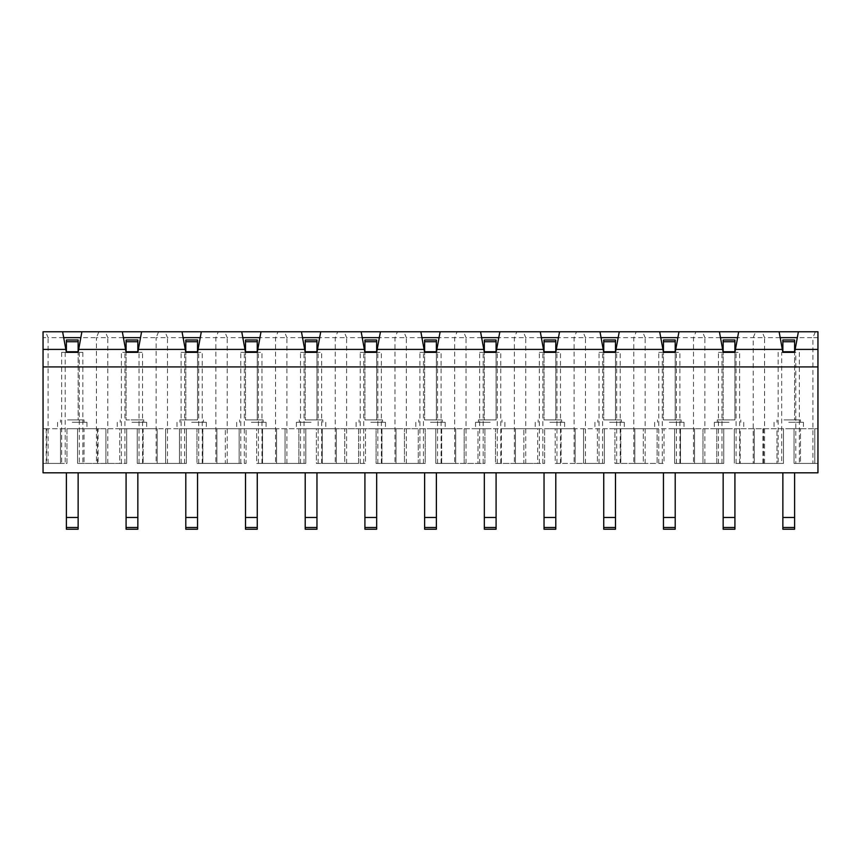 <?xml version="1.0" encoding="UTF-8"?>
<svg xmlns="http://www.w3.org/2000/svg" width="861" height="861" viewBox="0 0 861 861"><rect width="100%" height="100%" fill="white"/><g stroke="black" fill="none" stroke-linecap="round" stroke-linejoin="round"><path stroke-width="0.65" stroke-dasharray="4.3 3.23" d="M729.041 419.92L717.278 419.92L729.041 419.92M729.041 422.277L714.339 422.277L729.041 422.277M669.331 419.92L681.083 419.92L669.331 419.92M669.331 422.277L684.021 422.277L669.331 422.277M609.62 419.92L621.373 419.92L609.62 419.92M609.62 422.277L624.311 422.277L609.62 422.277M549.91 419.92L561.663 419.92L549.91 419.92M549.91 422.277L564.601 422.277L549.91 422.277M490.21 419.92L478.458 419.92L490.21 419.92M490.21 422.277L475.52 422.277L490.21 422.277M430.5 419.92L442.253 419.92L430.5 419.92M430.5 422.277L445.191 422.277L430.5 422.277M370.79 419.92L382.542 419.92L370.79 419.92M370.79 422.277L385.48 422.277L370.79 422.277M311.09 419.92L322.843 419.92L311.09 419.92M311.09 422.277L296.399 422.277L311.09 422.277M251.38 419.92L263.132 419.92L251.38 419.92M251.38 422.277L266.071 422.277L251.38 422.277M191.669 419.92L179.917 419.92L191.669 419.92M191.669 422.277L206.36 422.277L191.669 422.277M729.041 428.735L714.339 428.735L729.041 428.735M669.331 428.735L684.021 428.735L669.331 428.735M609.62 428.735L624.311 428.735L609.62 428.735M549.91 428.735L564.601 428.735L549.91 428.735M490.21 428.735L475.52 428.735L490.21 428.735M430.5 428.735L445.191 428.735L430.5 428.735M370.79 428.735L385.48 428.735L370.79 428.735M311.09 428.735L296.399 428.735L311.09 428.735M251.38 428.735L266.071 428.735L251.38 428.735M191.669 428.735L206.36 428.735L191.669 428.735M131.959 419.92L143.722 419.92L131.959 419.92M131.959 422.277L146.661 422.277L131.959 422.277M131.959 428.735L146.661 428.735L131.959 428.735M788.741 419.92L800.493 419.92L788.741 419.92M788.741 422.277L803.431 422.277L788.741 422.277M72.259 419.92L84.012 419.92L72.259 419.92M72.259 422.277L86.95 422.277L72.259 422.277M788.741 428.735L803.431 428.735L788.741 428.735M72.259 428.735L86.95 428.735L72.259 428.735M734.917 351.751L734.917 419.92L723.154 419.92L734.917 419.92L734.917 352.343L739.61 352.343L718.461 352.343L723.154 352.343L723.154 419.92L723.154 351.751L734.917 351.751L734.917 339.998L723.154 339.998L723.154 351.751M675.207 351.751L675.207 419.92L663.454 419.92L675.207 419.92L675.207 352.343L679.91 352.343L658.751 352.343L663.454 352.343L663.454 419.92L663.454 351.751L675.207 351.751L675.207 339.998L663.454 339.998L663.454 351.751M615.497 351.751L615.497 419.92L603.744 419.92L615.497 419.92L615.497 352.343L620.2 352.343L599.041 352.343L603.744 352.343L603.744 419.92L603.744 351.751L615.497 351.751L615.497 339.998L603.744 339.998L603.744 351.751M555.786 351.751L555.786 419.92L544.034 419.92L555.786 419.92L555.786 352.343L560.489 352.343L539.341 352.343L544.034 352.343L544.034 419.92L544.034 351.751L555.786 351.751L555.786 339.998L544.034 339.998L544.034 351.751M496.087 351.751L496.087 419.92L484.334 419.92L496.087 419.92L496.087 352.343L500.79 352.343L479.631 352.343L484.334 352.343L484.334 419.92L484.334 351.751L496.087 351.751L496.087 339.998L484.334 339.998L484.334 351.751M436.376 351.751L436.376 419.92L424.624 419.92L436.376 419.92L436.376 352.343L441.08 352.343L419.92 352.343L424.624 352.343L424.624 419.92L424.624 351.751L436.376 351.751L436.376 339.998L424.624 339.998L424.624 351.751M376.666 351.751L376.666 419.92L364.913 419.92L376.666 419.92L376.666 352.343L381.369 352.343L360.21 352.343L364.913 352.343L364.913 419.92L364.913 351.751L376.666 351.751L376.666 339.998M316.966 351.751L316.966 419.92L305.214 419.92L316.966 419.92L316.966 352.343L321.659 352.343L300.511 352.343L305.214 352.343L305.214 419.92L305.214 351.751L316.966 351.751L316.966 339.998M257.256 351.751L257.256 419.92L245.503 419.92L257.256 419.92L257.256 352.343L261.959 352.343L240.8 352.343L245.503 352.343L245.503 419.92L245.503 351.751L257.256 351.751L257.256 339.998M197.546 351.751L197.546 419.92L185.793 419.92L197.546 419.92L197.546 352.343L202.249 352.343L181.09 352.343L185.793 352.343L185.793 419.92L185.793 351.751L197.546 351.751L197.546 339.998M97.465 463.412L97.465 428.735L137.254 428.735L137.254 463.412L186.385 463.412L186.385 428.735L186.385 463.412L165.624 463.412L165.624 428.735L165.624 463.412L157.176 463.412L179.443 463.412L179.443 428.735L157.176 428.735L196.965 428.735L196.965 463.412L246.085 463.412L246.085 428.735L246.085 463.412L225.334 463.412L225.334 428.735L225.334 463.412L216.875 463.412L239.154 463.412L239.154 428.735L216.875 428.735L256.664 428.735L256.664 463.412L305.795 463.412L305.795 428.735L305.795 463.412L285.045 463.412L285.045 428.735L285.045 463.412L276.585 463.412L298.853 463.412L298.853 428.735L276.585 428.735L316.374 428.735L316.374 463.412L365.505 463.412L365.505 428.735L365.505 463.412L344.744 463.412L344.744 428.735L344.744 463.412L336.296 463.412L358.563 463.412L358.563 428.735L336.296 428.735L376.085 428.735L376.085 463.412L425.216 463.412L425.216 428.735L425.216 463.412L404.455 463.412L404.455 428.735L404.455 463.412L395.995 463.412L418.274 463.412L418.274 428.735L395.995 428.735L435.784 428.735L435.784 463.412L484.915 463.412L484.915 428.735L484.915 463.412L464.165 463.412L464.165 428.735L464.165 463.412L455.706 463.412L477.973 463.412L477.973 428.735L455.706 428.735L495.495 428.735L495.495 463.412L544.626 463.412L544.626 428.735L544.626 463.412L523.865 463.412L523.865 428.735L523.865 463.412L515.416 463.412L537.684 463.412L537.684 428.735L515.416 428.735L555.205 428.735L555.205 463.412L604.336 463.412L604.336 428.735L604.336 463.412L583.575 463.412L583.575 428.735L583.575 463.412L575.126 463.412L597.394 463.412L597.394 428.735L575.126 428.735L614.915 428.735L614.915 463.412L664.035 463.412L664.035 428.735L664.035 463.412L643.285 463.412L643.285 428.735L643.285 463.412L634.826 463.412L657.104 463.412L657.104 428.735L634.826 428.735L674.615 428.735L674.615 463.412L723.746 463.412L723.746 428.735L723.746 463.412L702.985 463.412L702.985 428.735L702.985 463.412L694.536 463.412L716.804 463.412L716.804 428.735L694.536 428.735L776.988 428.735L776.988 463.412L776.988 428.735L814.786 428.735L783.456 428.735L783.456 463.412L740.202 463.412L740.202 428.735L716.804 428.735L716.804 463.412L680.491 463.412L680.491 428.735L657.104 428.735L657.104 463.412L620.781 463.412L620.781 428.735L597.394 428.735L597.394 463.412L561.081 463.412L561.081 428.735L537.684 428.735L537.684 463.412L501.371 463.412L501.371 428.735L477.973 428.735L477.973 463.412L441.661 463.412L441.661 428.735L418.274 428.735L418.274 463.412L381.95 463.412L381.95 428.735L358.563 428.735L358.563 463.412L322.251 463.412L322.251 428.735L298.853 428.735L298.853 463.412L262.54 463.412L262.54 428.735L239.154 428.735L239.154 463.412L202.83 463.412L202.83 428.735L179.443 428.735L179.443 463.412L143.13 463.412L143.13 428.735L119.733 428.735L119.733 463.412L84.012 463.412L126.675 463.412L77.544 463.412L119.733 463.412L119.733 428.735L105.914 428.735L105.914 463.412L105.914 428.735L98.057 428.735L98.057 463.412M763.535 428.735L783.456 428.735L783.456 463.412L734.325 463.412L776.988 463.412L740.202 463.412L740.202 428.735L763.535 428.735L763.535 463.412M694.536 463.412L680.491 463.412L680.491 428.735L694.536 428.735L694.536 463.412L674.615 463.412L674.615 428.735L694.536 428.735L694.536 463.412M754.247 428.735L754.247 463.412L754.247 428.735M762.943 428.735L762.943 463.412M704.858 463.412L704.858 337.652L677.887 337.652M764.568 463.412L764.568 337.652L737.597 337.652M720.474 337.652L704.858 337.652L702.415 331.776L719.398 331.776L678.963 331.776L675.207 352.343M755.657 331.776L779.108 331.776L738.673 331.776L755.657 331.776L753.214 337.652L753.214 463.412M734.325 428.735L734.325 463.412L734.325 428.735M718.461 463.412L718.461 352.343M739.61 463.412L739.61 352.343M634.826 463.412L620.781 463.412L620.781 428.735L634.826 428.735L634.826 463.412L614.915 463.412L614.915 428.735L634.826 428.735L634.826 463.412M645.158 463.412L645.158 337.652L618.187 337.652M660.764 337.652L645.158 337.652L642.704 331.776L659.687 331.776L619.263 331.776L615.497 352.343M678.963 331.776L695.946 331.776L693.503 337.652L693.503 463.412M658.751 463.412L658.751 352.343M679.91 463.412L679.91 352.343M575.126 463.412L561.081 463.412L561.081 428.735L575.126 428.735L575.126 463.412L555.205 463.412L555.205 428.735L575.126 428.735L575.126 463.412M585.448 463.412L585.448 337.652L558.477 337.652M601.053 337.652L585.448 337.652L583.005 331.776L599.988 331.776L559.553 331.776L555.786 352.343M619.263 331.776L636.247 331.776L633.793 337.652L633.793 463.412M599.041 463.412L599.041 352.343M620.2 463.412L620.2 352.343M515.416 463.412L501.371 463.412L501.371 428.735L515.416 428.735L515.416 463.412L495.495 463.412L495.495 428.735L515.416 428.735L515.416 463.412M525.737 463.412L525.737 337.652L498.767 337.652M541.354 337.652L525.737 337.652L523.294 331.776L540.277 331.776L499.843 331.776L496.087 352.343M559.553 331.776L576.536 331.776L574.083 337.652L574.083 463.412M539.341 463.412L539.341 352.343M560.489 463.412L560.489 352.343M455.706 463.412L441.661 463.412L441.661 428.735L455.706 428.735L455.706 463.412L435.784 463.412L435.784 428.735L455.706 428.735L455.706 463.412M466.038 463.412L466.038 337.652L439.067 337.652M481.643 337.652L466.038 337.652L463.584 331.776L480.567 331.776L440.132 331.776L436.376 352.343M499.843 331.776L516.826 331.776L514.383 337.652L514.383 463.412M479.631 463.412L479.631 352.343M500.79 463.412L500.79 352.343M395.995 463.412L381.95 463.412L381.95 428.735L395.995 428.735L395.995 463.412L376.085 463.412L376.085 428.735L395.995 428.735L395.995 463.412M406.327 463.412L406.327 337.652L379.357 337.652M421.933 337.652L406.327 337.652L403.884 331.776L420.868 331.776L380.433 331.776L376.666 352.343M440.132 331.776L457.116 331.776L454.673 337.652L454.673 463.412M419.92 463.412L419.92 352.343M441.08 463.412L441.08 352.343M336.296 463.412L322.251 463.412L322.251 428.735L336.296 428.735L336.296 463.412L316.374 463.412L316.374 428.735L336.296 428.735L336.296 463.412M346.617 463.412L346.617 337.652L319.646 337.652M362.233 337.652L346.617 337.652L344.174 331.776L361.157 331.776L320.722 331.776L316.966 352.343M380.433 331.776L397.416 331.776L394.962 337.652L394.962 463.412M360.21 463.412L360.21 352.343M381.369 463.412L381.369 352.343M276.585 463.412L262.54 463.412L262.54 428.735L276.585 428.735L276.585 463.412L256.664 463.412L256.664 428.735L276.585 428.735L276.585 463.412M286.917 463.412L286.917 337.652L259.947 337.652M302.523 337.652L286.917 337.652L284.464 331.776L301.447 331.776L261.012 331.776L257.256 352.343M320.722 331.776L337.706 331.776L335.263 337.652L335.263 463.412M300.511 463.412L300.511 352.343M321.659 463.412L321.659 352.343M216.875 463.412L202.83 463.412L202.83 428.735L216.875 428.735L216.875 463.412L196.965 463.412L196.965 428.735L216.875 428.735L216.875 463.412M227.207 463.412L227.207 337.652L200.236 337.652M242.813 337.652L227.207 337.652L224.753 331.776L241.737 331.776L201.313 331.776L197.546 352.343M261.012 331.776L277.995 331.776L275.552 337.652L275.552 463.412M240.8 463.412L240.8 352.343M261.959 463.412L261.959 352.343M157.176 463.412L143.13 463.412L143.13 428.735L157.176 428.735L157.176 463.412L137.254 463.412L137.254 428.735L157.176 428.735L157.176 463.412M167.497 463.412L167.497 337.652L156.142 337.652L156.142 463.412M183.113 337.652L167.497 337.652L165.054 331.776L182.037 331.776L141.602 331.776L137.846 352.343L142.539 352.343L121.39 352.343L126.083 352.343L126.083 419.92L137.846 419.92L126.083 419.92L126.083 351.751L137.846 351.751L137.846 339.998M201.313 331.776L218.296 331.776L215.842 337.652L215.842 463.412M181.09 463.412L181.09 352.343M202.249 463.412L202.249 352.343M736.09 463.412L736.09 352.343M734.917 352.343L735.445 349.405L782.326 349.405L782.864 352.343L781.691 352.343L781.691 463.412M675.745 349.405L722.627 349.405L723.154 352.343M721.981 463.412L721.981 352.343M676.38 463.412L676.38 352.343M616.035 349.405L662.916 349.405L663.454 352.343M662.281 463.412L662.281 352.343M616.67 463.412L616.67 352.343M556.324 349.405L603.206 349.405L603.744 352.343M602.571 463.412L602.571 352.343M556.97 463.412L556.97 352.343M496.625 349.405L543.495 349.405L544.034 352.343M542.86 463.412L542.86 352.343M497.26 463.412L497.26 352.343M436.914 349.405L483.796 349.405L484.334 352.343M483.15 463.412L483.15 352.343M437.549 463.412L437.549 352.343M377.204 349.405L424.086 349.405L424.624 352.343M423.451 463.412L423.451 352.343M377.85 463.412L377.85 352.343M317.505 349.405L364.375 349.405L364.913 352.343M363.74 463.412L363.74 352.343M318.139 463.412L318.139 352.343M257.794 349.405L304.676 349.405L305.214 352.343M304.03 463.412L304.03 352.343M258.429 463.412L258.429 352.343M198.084 349.405L244.965 349.405L245.503 352.343M244.33 463.412L244.33 352.343M198.719 463.412L198.719 352.343M138.373 349.405L185.255 349.405L185.793 352.343M184.62 463.412L184.62 352.343M139.019 463.412L139.019 352.343M304.676 349.405L301.447 331.776M244.965 349.405L241.737 331.776M364.375 349.405L361.157 331.776M424.086 349.405L420.868 331.776M483.796 349.405L480.567 331.776M543.495 349.405L540.277 331.776M603.206 349.405L599.988 331.776M662.916 349.405L659.687 331.776M722.627 349.405L719.398 331.776M738.673 331.776L735.445 349.405M779.108 331.776L782.326 349.405M185.255 349.405L182.037 331.776M141.602 331.776L165.054 331.776M158.585 331.776L156.142 337.652L140.526 337.652M218.296 331.776L224.753 331.776M277.995 331.776L284.464 331.776M337.706 331.776L344.174 331.776M397.416 331.776L403.884 331.776M457.116 331.776L463.584 331.776M516.826 331.776L523.294 331.776M576.536 331.776L583.005 331.776M636.247 331.776L642.704 331.776M695.946 331.776L702.415 331.776M107.786 463.412L107.786 337.652L96.432 337.652L96.432 463.412M123.403 337.652L107.786 337.652L105.343 331.776L122.327 331.776L81.892 331.776L105.343 331.776M126.675 428.735L126.675 463.412L126.675 428.735M121.39 463.412L121.39 352.343M142.539 463.412L142.539 352.343M62.616 331.776L43.05 331.776L62.616 331.776L66.383 352.343L61.68 352.343L82.839 352.343L78.136 352.343L78.674 349.405L125.555 349.405L126.083 352.343M124.91 463.412L124.91 352.343M79.309 352.343L79.309 463.412M125.555 349.405L122.327 331.776M78.674 349.405L81.892 331.776M98.875 331.776L96.432 337.652L80.816 337.652M794.617 351.751L794.617 339.998L782.864 339.998L782.864 351.751L794.617 351.751L794.617 419.92L782.864 419.92L794.617 419.92L794.617 352.343L795.79 352.343L795.79 463.412L799.32 463.412L794.036 463.412L817.95 463.412L795.79 463.412M78.136 351.751L78.136 339.998L66.383 339.998L66.383 351.751L78.136 351.751L78.136 419.92L66.383 419.92L78.136 419.92L78.136 352.343M800.493 463.412L817.95 463.412L800.493 463.412L800.493 428.735L800.493 463.412M46.688 463.412L60.507 463.412L43.05 463.412L46.688 463.412L46.688 428.735L84.012 428.735L84.012 463.412L84.012 428.735L98.057 428.735M46.688 428.735L43.05 428.735L43.05 463.412L43.05 428.735L66.964 428.735L66.964 463.412L43.05 463.412L43.05 331.776L43.05 472.807L817.95 472.807L817.95 331.776L43.05 331.776L43.05 463.412L66.964 463.412L66.964 428.735L77.544 428.735L77.544 463.412L77.544 428.735L97.465 428.735M795.155 349.405L798.384 331.776L817.95 331.776L817.95 463.412L817.95 349.405L795.155 349.405L794.617 352.343M65.21 352.343L65.21 463.412M65.845 349.405L43.05 349.405M48.087 463.412L48.087 337.652L43.05 337.652M817.95 366.915L43.05 366.915M734.917 472.807L723.154 472.807L734.917 472.807L734.917 517.472L723.154 517.472L723.154 529.224L734.917 529.224L734.917 517.472M675.207 472.807L663.454 472.807L675.207 472.807L675.207 517.472L663.454 517.472L663.454 529.224L675.207 529.224L675.207 517.472M615.497 472.807L603.744 472.807L615.497 472.807L615.497 517.472L603.744 517.472L603.744 529.224L615.497 529.224L615.497 517.472M555.786 472.807L544.034 472.807L555.786 472.807L555.786 517.472L544.034 517.472L544.034 529.224L555.786 529.224L555.786 517.472M496.087 472.807L484.334 472.807L496.087 472.807L496.087 517.472L484.334 517.472L484.334 529.224L496.087 529.224L496.087 517.472M436.376 472.807L424.624 472.807L436.376 472.807L436.376 517.472L424.624 517.472L424.624 529.224L436.376 529.224L436.376 517.472M376.666 472.807L364.913 472.807L376.666 472.807L376.666 517.472L364.913 517.472L364.913 529.224L376.666 529.224L376.666 517.472M316.966 472.807L305.214 472.807L316.966 472.807L316.966 517.472L305.214 517.472L305.214 529.224L316.966 529.224L316.966 517.472M257.256 472.807L245.503 472.807L257.256 472.807L257.256 517.472L245.503 517.472L245.503 529.224L257.256 529.224L257.256 517.472M197.546 472.807L185.793 472.807L197.546 472.807L197.546 517.472L185.793 517.472L185.793 529.224L197.546 529.224L197.546 517.472M137.846 472.807L126.083 472.807L137.846 472.807L137.846 517.472L126.083 517.472L126.083 529.224L137.846 529.224L137.846 517.472M78.136 472.807L66.383 472.807L78.136 472.807L78.136 517.472L66.383 517.472L66.383 529.224L78.136 529.224L78.136 517.472M794.617 472.807L782.864 472.807L794.617 472.807L794.617 517.472L782.864 517.472L782.864 529.224L794.617 529.224L794.617 517.472M817.95 337.652L812.913 337.652L812.913 463.412M817.95 349.405L817.95 331.776L798.384 331.776M817.95 428.735L817.95 463.412L817.95 428.735L814.786 428.735L817.95 428.735M60.507 463.412L60.507 428.735L60.507 463.412M63.692 337.652L48.087 337.652L45.633 331.776M815.367 331.776L812.913 337.652L797.308 337.652M780.184 337.652L764.568 337.652L762.125 331.776M781.691 352.343L795.79 352.343M61.68 352.343L61.68 463.412M82.839 352.343L82.839 463.412M778.161 352.343L778.161 463.412M799.32 352.343L799.32 463.412M794.036 428.735L794.036 463.412L794.036 428.735M814.786 428.735L814.786 463.412L814.786 428.735M46.214 428.735L46.214 463.412M66.383 351.751L66.383 352.343M782.864 351.751L782.864 352.343M782.864 517.472L782.864 472.807M66.383 517.472L66.383 472.807M137.846 352.343L137.846 351.751M126.083 339.998L126.083 351.751M126.083 517.472L126.083 472.807M185.793 339.998L185.793 351.751M245.503 339.998L245.503 351.751M305.214 339.998L305.214 351.751M364.913 339.998L364.913 351.751M185.793 517.472L185.793 472.807M245.503 517.472L245.503 472.807M305.214 517.472L305.214 472.807M364.913 517.472L364.913 472.807M424.624 517.472L424.624 472.807M484.334 517.472L484.334 472.807M544.034 517.472L544.034 472.807M603.744 517.472L603.744 472.807M663.454 517.472L663.454 472.807M723.154 517.472L723.154 472.807M66.383 341.742L78.136 341.742M782.864 341.742L794.617 341.742M78.136 527.481L66.383 527.481M794.617 527.481L782.864 527.481M126.083 341.742L137.846 341.742M137.846 527.481L126.083 527.481M185.793 341.742L197.546 341.742M245.503 341.742L257.256 341.742M305.214 341.742L316.966 341.742M364.913 341.742L376.666 341.742M424.624 341.742L436.376 341.742M484.334 341.742L496.087 341.742M544.034 341.742L555.786 341.742M603.744 341.742L615.497 341.742M663.454 341.742L675.207 341.742M723.154 341.742L734.917 341.742M197.546 527.481L185.793 527.481M257.256 527.481L245.503 527.481M316.966 527.481L305.214 527.481M376.666 527.481L364.913 527.481M436.376 527.481L424.624 527.481M496.087 527.481L484.334 527.481M555.786 527.481L544.034 527.481M615.497 527.481L603.744 527.481M675.207 527.481L663.454 527.481M734.917 527.481L723.154 527.481M740.794 419.92L740.794 422.277M681.083 419.92L681.083 422.277M621.373 419.92L621.373 422.277M561.663 419.92L561.663 422.277M501.963 419.92L501.963 422.277M442.253 419.92L442.253 422.277M382.542 419.92L382.542 422.277M322.843 419.92L322.843 422.277M263.132 419.92L263.132 422.277M203.422 419.92L203.422 422.277M743.732 422.277L743.732 428.735M684.021 422.277L684.021 428.735M624.311 422.277L624.311 428.735M564.601 422.277L564.601 428.735M504.901 422.277L504.901 428.735M445.191 422.277L445.191 428.735M385.48 422.277L385.48 428.735M325.781 422.277L325.781 428.735M266.071 422.277L266.071 428.735M206.36 422.277L206.36 428.735M143.722 419.92L143.722 422.277M146.661 422.277L146.661 428.735M800.493 419.92L800.493 422.277M84.012 419.92L84.012 422.277M803.431 422.277L803.431 428.735M86.95 422.277L86.95 428.735M57.569 422.277L57.569 428.735M774.05 422.277L774.05 428.735M60.507 419.92L60.507 422.277M776.988 419.92L776.988 422.277M117.268 422.277L117.268 428.735M120.206 419.92L120.206 422.277M176.979 422.277L176.979 428.735M236.689 422.277L236.689 428.735M296.399 422.277L296.399 428.735M356.099 422.277L356.099 428.735M415.809 422.277L415.809 428.735M475.52 422.277L475.52 428.735M535.219 422.277L535.219 428.735M594.929 422.277L594.929 428.735M654.64 422.277L654.64 428.735M714.339 422.277L714.339 428.735M179.917 419.92L179.917 422.277M239.627 419.92L239.627 422.277M299.337 419.92L299.337 422.277M359.037 419.92L359.037 422.277M418.747 419.92L418.747 422.277M478.458 419.92L478.458 422.277M538.157 419.92L538.157 422.277M597.868 419.92L597.868 422.277M657.578 419.92L657.578 422.277M717.278 419.92L717.278 422.277"/><path stroke-width="1.29" d="M737.597 337.652L720.474 337.652M677.887 337.652L660.764 337.652M618.187 337.652L601.053 337.652M558.477 337.652L541.354 337.652M498.767 337.652L481.643 337.652M439.067 337.652L421.933 337.652M379.357 337.652L362.233 337.652M319.646 337.652L302.523 337.652M259.947 337.652L242.813 337.652M200.236 337.652L183.113 337.652M301.447 331.776L261.012 331.776L257.794 349.405L304.676 349.405L301.447 331.776L361.157 331.776L364.375 349.405L317.505 349.405L320.722 331.776M241.737 331.776L201.313 331.776L198.084 349.405L244.965 349.405L241.737 331.776L261.012 331.776M420.868 331.776L380.433 331.776L377.204 349.405L424.086 349.405L420.868 331.776L480.567 331.776L483.796 349.405L436.914 349.405L440.132 331.776M540.277 331.776L499.843 331.776L496.625 349.405L543.495 349.405L540.277 331.776L599.988 331.776L603.206 349.405L556.324 349.405L559.553 331.776M659.687 331.776L619.263 331.776L616.035 349.405L662.916 349.405L659.687 331.776L719.398 331.776L722.627 349.405L675.745 349.405L678.963 331.776M779.108 331.776L738.673 331.776L735.445 349.405L782.326 349.405L779.108 331.776L798.384 331.776L795.155 349.405L817.95 349.405L817.95 366.915L43.05 366.915L43.05 472.807L817.95 472.807L817.95 366.915M257.256 351.751L245.503 351.751L245.503 339.998L257.256 339.998L257.256 352.343L257.794 349.405M257.256 352.343L245.503 352.343L244.965 349.405M197.546 351.751L185.793 351.751L185.793 339.998L197.546 339.998L197.546 352.343L198.084 349.405M197.546 352.343L185.793 352.343L185.255 349.405L138.373 349.405L141.602 331.776L182.037 331.776L185.255 349.405M137.846 351.751L126.083 351.751L126.083 339.998L137.846 339.998L137.846 352.343L138.373 349.405M137.846 352.343L126.083 352.343L125.555 349.405L78.674 349.405L78.136 352.343L66.383 352.343L65.845 349.405L43.05 349.405L43.05 366.915M782.864 351.751L782.864 339.998L794.617 339.998L794.617 351.751L782.864 351.751L782.864 352.343L794.617 352.343L795.155 349.405M782.864 352.343L782.326 349.405M734.917 351.751L723.154 351.751L723.154 339.998L734.917 339.998L734.917 352.343L735.445 349.405M734.917 352.343L723.154 352.343L722.627 349.405M675.207 351.751L663.454 351.751L663.454 339.998L675.207 339.998L675.207 352.343L675.745 349.405M675.207 352.343L663.454 352.343L662.916 349.405M615.497 351.751L603.744 351.751L603.744 339.998L615.497 339.998L615.497 352.343L616.035 349.405M615.497 352.343L603.744 352.343L603.206 349.405M555.786 351.751L544.034 351.751L544.034 339.998L555.786 339.998L555.786 352.343L556.324 349.405M555.786 352.343L544.034 352.343L543.495 349.405M496.087 351.751L484.334 351.751L484.334 339.998L496.087 339.998L496.087 352.343L496.625 349.405M496.087 352.343L484.334 352.343L483.796 349.405M436.376 351.751L424.624 351.751L424.624 339.998L436.376 339.998L436.376 352.343L436.914 349.405M436.376 352.343L424.624 352.343L424.086 349.405M376.666 351.751L364.913 351.751L364.913 339.998L376.666 339.998L376.666 352.343L377.204 349.405M376.666 352.343L364.913 352.343L364.375 349.405M316.966 351.751L305.214 351.751L305.214 339.998L316.966 339.998L316.966 352.343L317.505 349.405M316.966 352.343L305.214 352.343L304.676 349.405M140.526 337.652L123.403 337.652M125.555 349.405L122.327 331.776L81.892 331.776L78.674 349.405M65.845 349.405L62.616 331.776L43.05 331.776L43.05 349.405M719.398 331.776L738.673 331.776M62.616 331.776L81.892 331.776M122.327 331.776L141.602 331.776M182.037 331.776L201.313 331.776M361.157 331.776L380.433 331.776M480.567 331.776L499.843 331.776M599.988 331.776L619.263 331.776M817.95 349.405L817.95 331.776L798.384 331.776M80.816 337.652L63.692 337.652M797.308 337.652L780.184 337.652M78.136 351.751L66.383 351.751L66.383 339.998L78.136 339.998L78.136 352.343M66.383 351.751L66.383 352.343M794.617 351.751L794.617 352.343M782.864 517.472L794.617 517.472L794.617 529.224L782.864 529.224L782.864 472.807M794.617 517.472L794.617 472.807M66.383 517.472L78.136 517.472L78.136 529.224L66.383 529.224L66.383 472.807M78.136 517.472L78.136 472.807M126.083 351.751L126.083 352.343M137.846 339.998L126.083 339.998M137.846 517.472L137.846 529.224L126.083 529.224L126.083 517.472L137.846 517.472L137.846 472.807M126.083 517.472L126.083 472.807M185.793 351.751L185.793 352.343M197.546 339.998L185.793 339.998M245.503 351.751L245.503 352.343M257.256 339.998L245.503 339.998M305.214 351.751L305.214 352.343M316.966 339.998L305.214 339.998M364.913 351.751L364.913 352.343M376.666 339.998L364.913 339.998M424.624 351.751L424.624 352.343M484.334 351.751L484.334 352.343M544.034 351.751L544.034 352.343M603.744 351.751L603.744 352.343M663.454 351.751L663.454 352.343M723.154 351.751L723.154 352.343M197.546 517.472L197.546 529.224L185.793 529.224L185.793 517.472L197.546 517.472L197.546 472.807M185.793 517.472L185.793 472.807M257.256 517.472L257.256 529.224L245.503 529.224L245.503 517.472L257.256 517.472L257.256 472.807M245.503 517.472L245.503 472.807M316.966 517.472L316.966 529.224L305.214 529.224L305.214 517.472L316.966 517.472L316.966 472.807M305.214 517.472L305.214 472.807M376.666 517.472L376.666 529.224L364.913 529.224L364.913 517.472L376.666 517.472L376.666 472.807M364.913 517.472L364.913 472.807M436.376 517.472L436.376 529.224L424.624 529.224L424.624 517.472L436.376 517.472L436.376 472.807M424.624 517.472L424.624 472.807M496.087 517.472L496.087 529.224L484.334 529.224L484.334 517.472L496.087 517.472L496.087 472.807M484.334 517.472L484.334 472.807M555.786 517.472L555.786 529.224L544.034 529.224L544.034 517.472L555.786 517.472L555.786 472.807M544.034 517.472L544.034 472.807M615.497 517.472L615.497 529.224L603.744 529.224L603.744 517.472L615.497 517.472L615.497 472.807M603.744 517.472L603.744 472.807M675.207 517.472L675.207 529.224L663.454 529.224L663.454 517.472L675.207 517.472L675.207 472.807M663.454 517.472L663.454 472.807M734.917 517.472L734.917 529.224L723.154 529.224L723.154 517.472L734.917 517.472L734.917 472.807M723.154 517.472L723.154 472.807M794.617 341.742L782.864 341.742M78.136 341.742L66.383 341.742M66.383 527.481L78.136 527.481M782.864 527.481L794.617 527.481M137.846 341.742L126.083 341.742M126.083 527.481L137.846 527.481M197.546 341.742L185.793 341.742M257.256 341.742L245.503 341.742M316.966 341.742L305.214 341.742M376.666 341.742L364.913 341.742M436.376 341.742L424.624 341.742M496.087 341.742L484.334 341.742M555.786 341.742L544.034 341.742M615.497 341.742L603.744 341.742M675.207 341.742L663.454 341.742M734.917 341.742L723.154 341.742M185.793 527.481L197.546 527.481M245.503 527.481L257.256 527.481M305.214 527.481L316.966 527.481M364.913 527.481L376.666 527.481M424.624 527.481L436.376 527.481M484.334 527.481L496.087 527.481M544.034 527.481L555.786 527.481M603.744 527.481L615.497 527.481M663.454 527.481L675.207 527.481M723.154 527.481L734.917 527.481"/></g></svg>
